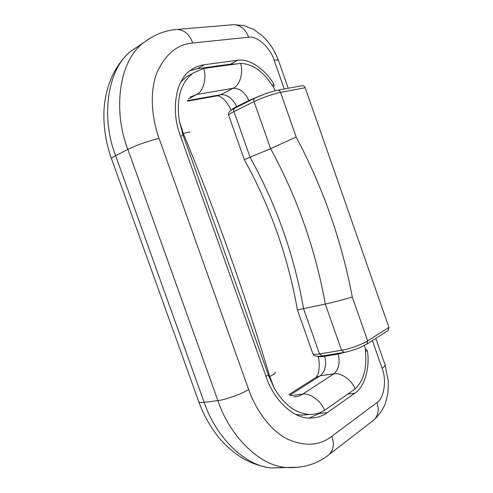 <?xml version="1.0" encoding="UTF-8"?>
<svg xmlns="http://www.w3.org/2000/svg" width="493" height="493" viewBox="0 0 493 493"><rect width="100%" height="100%" fill="white"/><g stroke="black" fill="none" stroke-linecap="round" stroke-linejoin="round"><path stroke-width="0.74" d="M308.519 414.508L301.599 415.192L295.658 414.391M309.154 418.076L319.427 413.405L321.448 412M190.088 70.659L197.434 68.693L204.324 64.725C199.653 65.292 195.179 67.066 190.908 70.049C175.021 80.045 170.905 111.837 180.401 135.741L266.202 376.954C273.221 398.64 292.263 418.249 309.382 418.082C316.296 418.144 322.274 416.326 327.321 412.629L354.787 393.248C364.623 387.091 370.163 367.433 367.384 350.763L366.034 349.204M235.451 63.991L230.699 64.102L197.434 68.693M180.869 81.918L186.243 76.976L190.988 74.258M265.85 375.962L268.556 375.555L274.256 388.182C284.122 404.845 295.843 413.596 309.413 414.422C314.848 414.551 319.908 413.189 324.573 410.336L355.145 388.915C363.772 380.442 367.18 367.76 365.362 350.868L365.547 349.623L366.139 349.192M230.699 64.102L237.583 60.269C248.99 58.063 265.61 69.451 273.935 84.34L273.892 86.503L273.251 86.528L272.327 85.69C263.163 71.319 252.589 63.887 240.59 63.381L203.683 68.459L193.065 73.063C180.629 82.769 176.075 98.877 179.403 121.377L183.076 135.156L268.556 375.555M237.583 60.269L204.324 64.725M350.196 350.967L338.216 354.085L324.739 356.285C321.596 356.784 319.489 356.809 318.41 356.347M231.359 110.087C231.926 109.273 233.694 108.121 236.665 106.624L248.928 100.504L260.803 95.513M274.256 388.182L269.745 376.486C245.231 294.826 216.445 213.863 183.384 133.597L179.403 121.377M388.946 327.401L388.164 330.538L366.897 344.102L367.661 340.873L388.946 327.401L305.192 87.711L280.535 92.376C275.057 93.232 260.335 98.384 254.068 101.65L233.978 111.584C230.86 113.119 229.072 114.314 228.616 115.177L228.777 115.639M254.801 98.187L263.619 94.416C266.208 93.368 274.324 90.724 277.608 90.225L302.314 85.646C303.645 85.554 304.6 86.244 305.192 87.711M344.077 352.353L341.557 350.264L325.3 304.076L297.402 309.9M234.748 108.183L254.659 98.261C253.778 98.957 253.575 100.085 254.068 101.65L270.614 148.683L296.194 137.036C322.97 187.586 341.667 240.911 352.285 297.02C344.176 299.461 335.185 301.815 325.3 304.076C315.477 249.359 297.248 197.557 270.614 148.683L244.318 159.627M180.623 136.37L183.076 135.156M272.074 85.277L273.935 84.34M365.393 351.09L367.384 350.763M347.978 394.043L354.787 393.248M319.427 413.405L327.321 412.629M142.033 43.871L130.731 51.309C106.587 70.006 101.059 118.893 115.652 155.708L204.176 402.368C215.158 435.565 243.844 465.743 271.372 467.986L286.513 467.537M299.146 467.259L285.521 467.45C257.975 465.158 229.06 434.413 217.888 400.606L204.176 402.368C201.606 402.707 199.85 402.602 198.895 402.054L198.494 400.938M284.233 88.993L274.157 60.226C270.571 47.95 256.853 35.342 248.614 37.209L192.763 43.008C189.404 34.22 184.142 29.697 176.981 29.451C164.687 30.356 153.218 35.046 142.576 43.52C118.425 62.26 113.063 111.874 127.884 149.391C133.874 146.076 151.283 139.975 159.097 138.453L248.651 389.532C241.934 393.852 224.777 400.026 217.888 400.606L127.884 149.391L115.652 155.708C113.353 156.885 111.954 157.846 111.461 158.592L111.72 159.307M269.745 376.486C274.09 374.427 275.852 372.961 275.026 372.079M183.384 133.597C188.018 132.099 190.181 131.717 189.885 132.438M192.763 43.008C177.215 44.253 165.21 54.285 156.749 73.106C149.644 91.994 151.53 117.642 159.097 138.453M385.107 364.943L388.392 381.668L387.917 393.396L385.335 403.681C382.556 410.139 378.673 415.611 373.688 420.098L328.899 454.743C316.937 464.283 302.48 468.523 285.521 467.45L271.372 467.986C251.479 465.54 234.027 455.458 219.015 437.741C210.32 426.956 203.615 415.057 198.895 402.054L111.461 158.592C106.457 144.597 103.918 130.072 103.857 115.029C104.011 89.196 114.068 65.119 130.731 51.309L152.023 37.024M248.614 37.209C245.502 29.056 240.424 24.878 233.374 24.681L176.981 29.451M274.157 60.226C277.14 59.795 278.65 60.054 278.674 61.015L288.214 88.259M328.899 454.743C333.514 450.288 334.507 444.131 331.863 436.274L376.911 402.578C384.17 398.338 386.832 379.801 382.112 368.339L372.394 340.595M248.651 389.532C255.812 409.985 270.109 429.951 286.871 438.85C304.582 446.769 319.581 445.912 331.863 436.274M373.688 420.098C378.267 415.728 379.345 409.893 376.911 402.578M375.814 338.414L384.842 364.185C385.514 365.239 384.608 366.626 382.112 368.339M293.766 396.853C297.026 396.797 300.003 395.885 302.696 394.123L290.445 395.632M324.573 410.336C321.153 400.988 309.592 392.545 302.696 394.123L333.816 373.848L320.216 375.777L289.816 395.25M248.928 100.504C244.799 92.129 239.53 88.056 233.115 88.284L196.547 94.557L190.156 97.066M203.683 68.459C206.992 78.171 203.134 91.834 196.547 94.557L188.499 98.92M240.59 63.381C243.696 72.619 239.678 85.64 233.115 88.284L220.919 94.687C227.328 94.409 232.579 98.384 236.665 106.624M187.556 100.603L220.919 94.687L217.857 95.741L220.482 96.838C224.161 98.84 227.723 103.296 231.18 110.21M318.059 356.353C320.21 362.947 319.008 372.665 317.695 374.668L316.068 377.293L320.216 375.777C325.183 371.642 326.693 365.14 324.739 356.285M364.456 345.501L365.547 349.623M355.145 388.915C351.879 380.023 340.632 372.19 333.816 373.848C338.746 369.658 340.213 363.07 338.216 354.085M273.251 86.528L275.106 90.767M322.04 355.977L319.519 353.943L341.557 350.264C348.557 349.309 363.07 344.089 367.661 340.873L352.285 297.02M312.673 353.142L312.913 353.814C313.739 354.479 315.939 354.522 319.519 353.943L303.626 308.908C294.253 255.473 276.431 204.977 250.161 157.421L233.978 111.584C233.503 110.056 233.713 108.947 234.6 108.257C232.03 109.951 227.883 110.937 228.616 115.177L244.349 159.72C270.423 206.906 288.115 257.007 297.427 310.035M277.608 90.225C278.952 90.139 279.925 90.86 280.535 92.376L296.194 137.036M193.065 73.063L186.243 76.976M301.599 415.192L309.413 414.422M278.477 60.448L275.476 53.386L271.643 46.724L266.892 40.451L262.566 35.983L253.722 29.488L243.77 25.513L233.374 24.681M316.068 377.293L288.916 394.64M187.297 101.176L217.857 95.741M366.897 344.102L358.873 348.04C356.371 349.143 348.046 351.842 343.861 352.39L321.818 356.014C314.263 357.142 313.462 354.744 312.913 353.814L297.452 310.035"/></g></svg>
